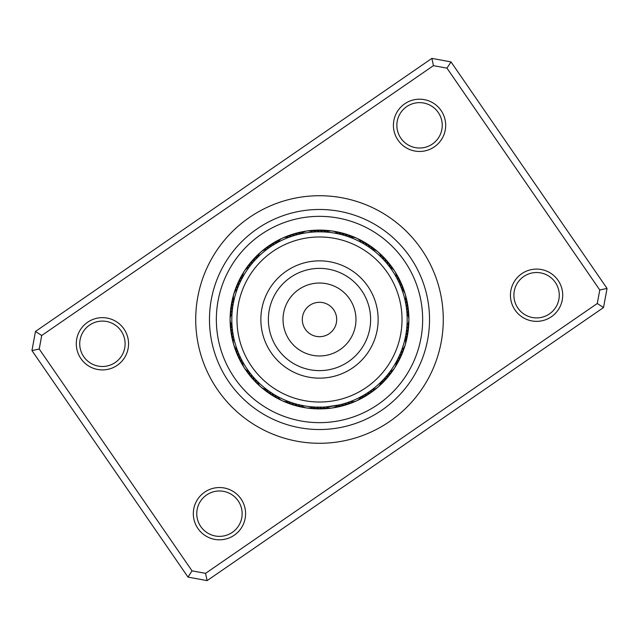 <?xml version="1.0" encoding="UTF-8"?>
<svg xmlns="http://www.w3.org/2000/svg" width="639" height="639" viewBox="0 0 639 639"><rect width="100%" height="100%" fill="white"/><g stroke="black" fill="none" stroke-linecap="round" stroke-linejoin="round"><path stroke-width="0.96" d="M336.218 323.51A17.189 17.189 0 0 0 323.51 302.782A17.189 17.189 0 0 0 302.782 315.49A17.189 17.189 0 0 0 315.49 336.218A17.189 17.189 0 0 0 336.218 323.51M399.742 338.758A82.519 82.519 0 0 0 338.758 239.258A82.519 82.519 0 0 0 239.258 300.242A82.519 82.519 0 0 0 300.242 399.742A82.519 82.519 0 0 0 399.742 338.758M262.477 305.809A58.644 58.644 0 0 0 305.809 376.523A58.644 58.644 0 0 0 376.523 333.191A58.644 58.644 0 0 0 333.191 262.477A58.644 58.644 0 0 0 262.477 305.809M240.096 282.326L239.817 282.933A10.312 10.312 0 0 0 235.895 287.862A10.312 10.312 63.1 0 1 239.817 282.933M238.754 285.329L238.499 285.945A10.312 10.312 -119.1 0 0 234.361 292.646M237.532 288.381L237.301 289.004A10.312 10.312 0 0 0 233.906 300.514M233.77 301.137L234.066 299.795M272.789 245.304L272.23 245.656A10.312 10.312 0 0 0 266.271 247.676A10.312 10.312 95.8 0 1 272.23 245.656M270.041 247.109L269.498 247.477A10.312 10.312 -86.3 0 0 262.397 250.879M267.366 249.01L266.838 249.402A10.312 10.312 0 0 0 257.757 257.245M257.301 257.709L258.276 256.742M324.165 231.949L319.66 231.821A10.312 10.312 0 0 0 313.549 230.304A10.312 10.312 128.5 0 1 319.66 231.821M317.591 231.845L316.377 231.877A10.312 10.312 -53.6 0 0 308.557 230.895M314.308 231.981L313.094 232.061A10.312 10.312 0 0 0 301.217 233.754M300.57 233.89L301.576 233.674M368.048 246.486L367.034 245.831A10.312 10.312 0 0 0 362.72 241.246A10.312 10.312 161.3 0 1 367.034 245.831M363.543 243.691L364.246 244.098A10.312 10.312 -20.9 0 0 358.199 239.05M360.668 242.093L361.386 242.477A10.312 10.312 0 0 0 350.476 237.476M350.26 237.396L351.13 237.732M399.806 284.315L399.319 283.221A10.312 10.312 0 0 0 398.169 277.038A10.312 10.312 -166 0 1 399.319 283.221M398.432 281.336L397.905 280.257A10.312 10.312 11.8 0 0 395.549 272.741M395.98 276.623L396.38 277.35A10.312 10.312 0 0 0 394.766 271.263M389.758 267.046L390.309 267.805M406.084 333.31L406.26 332.136A10.312 10.312 0 0 0 408.633 326.305A10.312 10.312 -133.3 0 1 406.26 332.136M407.019 314.252L406.979 313.605A10.312 10.312 0 0 1 406.963 325.602L406.676 328.877A10.312 10.312 44.6 0 0 408.76 321.281M386.212 376.395L385.652 377.034A10.312 10.312 0 0 0 390.804 373.416A10.312 10.312 -100.6 0 1 385.652 377.034M388.296 373.855L387.761 374.518A10.312 10.312 77.3 0 0 393.624 369.254M390.285 371.243L389.774 371.922A10.312 10.312 0 0 0 394.646 367.928M396.412 361.602L395.956 362.417M342.927 403.984L344.046 403.672A10.312 10.312 0 0 0 350.34 403.409A10.312 10.312 -67.8 0 1 344.046 403.672M346.074 403.049L347.185 402.69A10.312 10.312 110 0 0 354.957 401.428M351.083 401.292L350.276 401.596A10.312 10.312 0 0 0 361.203 396.627M361.45 396.492L360.628 396.931M295.298 403.768L294.643 403.576A10.312 10.312 0 0 0 300.082 406.763A10.312 10.312 -35.1 0 1 294.643 403.576M297.263 404.311L297.814 404.455A10.312 10.312 142.8 0 0 305.035 407.594M301.672 405.342L301.009 405.206A10.312 10.312 0 0 0 312.886 406.923L313.557 406.971M252.764 376.363L253.132 376.794A10.312 10.312 0 0 0 255.983 382.41A10.312 10.312 -2.4 0 1 253.132 376.794M254.945 378.823L255.328 379.239A10.312 10.312 175.5 0 0 259.706 385.788M257.213 381.203L257.613 381.603A10.312 10.312 0 0 0 266.671 389.471M267.262 389.918L266.167 389.087M232.54 330.698L232.692 331.817A10.312 10.312 0 0 0 232.061 338.079A10.312 10.312 30.4 0 1 232.692 331.817M233.123 334.517L233.219 335.06A10.312 10.312 -151.8 0 0 233.355 342.935M255.999 259.043L255.544 259.53A10.312 10.312 -115.8 0 0 253.675 260.233A10.312 10.312 0 0 0 250.256 262.956A10.312 10.312 64.2 0 1 253.675 260.233M253.779 261.471L253.34 261.966A10.312 10.312 -118 0 0 251.502 262.741A10.312 10.312 62 0 0 247.285 267.006M251.654 263.971L251.231 264.482A10.312 10.312 59.9 0 0 249.426 265.329A10.312 10.312 -120.1 0 0 245.368 269.754M242.413 277.733L243.076 276.527M249.617 266.551L249.218 267.078A10.312 10.312 0 0 0 242.716 277.166M298.748 234.313L298.117 234.473A10.312 10.312 -83.1 0 0 296.169 234.058A10.312 10.312 0 0 0 291.823 234.497A10.312 10.312 96.9 0 1 296.169 234.058M294.188 235.559L294.946 235.336A10.312 10.312 -85.2 0 0 292.981 234.992A10.312 10.312 94.8 0 0 287.127 236.302M292.43 236.111L291.815 236.31A10.312 10.312 92.6 0 0 289.834 236.047A10.312 10.312 -87.4 0 0 284.036 237.572M277.222 242.692L278.428 242.037M289.331 237.181L288.716 237.404A10.312 10.312 0 0 0 282.462 238.139M343.766 235.248L344.349 235.416A10.312 10.312 -52.5 0 0 342.879 234.074A10.312 10.312 127.5 0 0 337.248 232.005M340.595 234.401L341.186 234.545A10.312 10.312 125.3 0 0 339.668 233.251A10.312 10.312 -54.7 0 0 333.957 231.406M337.392 233.666L337.983 233.794A10.312 10.312 0 0 0 326.106 232.077L326.809 232.133M387.45 264.091L387.961 264.73A10.312 10.312 -17.6 0 0 387.53 262.781A10.312 10.312 0 0 0 385.325 259.011A10.312 10.312 162.4 0 1 387.53 262.781M385.325 261.583L385.86 262.198A10.312 10.312 -19.8 0 0 385.357 260.273A10.312 10.312 160.2 0 0 381.731 255.496M383.112 259.162L383.672 259.753A10.312 10.312 158.1 0 0 383.088 257.844A10.312 10.312 -21.9 0 0 379.294 253.204M372.138 249.386L372.88 249.953M380.804 256.822L381.387 257.397A10.312 10.312 0 0 0 372.329 249.522M405.629 303.118L405.781 303.932A10.312 10.312 -169.2 0 0 406.332 302.015A10.312 10.312 10.8 0 0 405.645 296.057M401.683 288.964L402.011 289.842M404.958 299.907L405.142 300.713A10.312 10.312 0 0 0 401.771 289.195M399.535 355.3L399.191 356.059A10.312 10.312 45.7 0 0 400.733 354.805A10.312 10.312 -134.3 0 0 403.576 349.517M405.15 338.231L404.95 339.141M401.987 349.206L401.699 349.996A10.312 10.312 0 0 0 405.094 338.486M370.197 391.028L369.502 391.515A10.312 10.312 -103.8 0 0 371.475 391.22A10.312 10.312 76.2 0 0 376.611 388.121M381.435 381.555L380.772 382.218M372.841 389.079L372.17 389.598A10.312 10.312 0 0 0 381.243 381.747M330.443 408.097A10.312 10.312 109 0 1 324.452 407.93A10.312 10.312 -71 0 1 322.631 407.123L316.057 407.107A10.312 10.312 113.3 0 0 317.815 408.057A10.312 10.312 0 0 0 322.112 408.856A10.312 10.312 -66.7 0 1 317.815 408.057M339.053 404.966L325.906 406.939A10.312 10.312 0 0 0 337.791 405.246L339.053 404.966M268.771 391.012L269.243 391.34A10.312 10.312 146 0 0 270.209 393.089A10.312 10.312 0 0 0 273.388 396.084A10.312 10.312 -34 0 1 270.209 393.089M271.487 392.857L271.966 393.177A10.312 10.312 143.8 0 0 272.997 394.878A10.312 10.312 -36.2 0 0 277.821 398.448M274.267 394.606L274.762 394.902A10.312 10.312 -38.3 0 0 275.856 396.571A10.312 10.312 141.7 0 0 280.809 399.95M288.804 401.627L287.925 401.292M277.11 396.252L277.614 396.523A10.312 10.312 0 0 0 288.524 401.524M238.171 352.241L238.379 352.768A10.312 10.312 178.7 0 0 238.251 354.757A10.312 10.312 0 0 0 239.305 358.998A10.312 10.312 -1.3 0 1 238.251 354.757M239.449 355.268L239.681 355.779A10.312 10.312 176.6 0 0 239.625 357.776A10.312 10.312 -3.4 0 0 241.758 363.383M240.847 358.239L241.095 358.743A10.312 10.312 -5.6 0 0 241.119 360.739A10.312 10.312 174.4 0 0 243.451 366.267M249.545 372.353L248.723 371.251M242.357 361.163L242.62 361.658A10.312 10.312 0 0 0 249.098 371.754M233.371 303.086L233.275 303.629A10.312 10.312 -148.6 0 0 232.085 305.226A10.312 10.312 0 0 0 230.679 309.364A10.312 10.312 31.4 0 1 232.085 305.226M232.077 312.854L232.428 309.252M233.746 337.743L233.858 338.287A10.312 10.312 0 0 0 237.229 349.805M237.492 350.507L237.013 349.213M232.125 312.271L232.037 313.398A10.312 10.312 0 0 0 232.021 325.403L231.981 324.788M241.542 279.379L241.806 278.868M275.601 243.611L276.096 243.323M369.094 247.197L370.748 248.363M348.63 236.805L347.48 236.406A10.312 10.312 -50.4 0 0 346.066 235.008A10.312 10.312 0 0 0 342.169 233.027A10.312 10.312 129.6 0 1 346.066 235.008M406.819 311.624L406.708 310.434A10.312 10.312 15.1 0 0 407.394 308.565A10.312 10.312 0 0 0 407.578 304.196A10.312 10.312 -164.9 0 1 407.394 308.565M406.468 308.357L406.308 307.175A10.312 10.312 12.9 0 0 406.923 305.282A10.312 10.312 -167.1 0 0 406.46 299.3M407.179 319.5A87.679 87.679 0 0 0 319.5 231.821A87.679 87.679 0 0 0 231.821 319.5A87.679 87.679 0 0 0 319.5 407.179A87.679 87.679 0 0 0 407.179 319.5M318.182 407.163L319.348 407.179A10.312 10.312 111.1 0 0 321.137 408.057A10.312 10.312 -68.9 0 0 327.12 408.449M365.78 393.967L366.77 393.344A10.312 10.312 78.4 0 0 368.751 393.113A10.312 10.312 -101.6 0 0 373.999 390.205M362.96 395.645L363.974 395.062A10.312 10.312 80.5 0 0 365.963 394.91A10.312 10.312 0 0 0 370.005 393.265A10.312 10.312 -99.5 0 1 365.963 394.91M400.038 354.142L400.501 353.055A10.312 10.312 -136.5 0 0 401.995 351.738A10.312 10.312 43.5 0 0 404.639 346.346M397.218 360.077L397.762 359.022A10.312 10.312 47.8 0 0 399.351 357.816A10.312 10.312 0 0 0 401.867 354.246A10.312 10.312 -132.2 0 1 399.351 357.816M250.68 373.823L250.328 373.376M314.188 407.019L312.247 406.875M290.969 402.402L290.425 402.219M341.713 404.319L339.748 404.806M384.031 378.855L382.649 380.325M405.837 334.748L405.501 336.537M277.797 242.381A10.312 10.312 0 0 1 282.454 238.139M290.266 235.144A10.312 10.312 96.9 0 1 291.815 234.497A10.312 10.312 0 0 0 290.266 235.144M301.257 233.706A10.312 10.312 99 0 0 299.387 233.243A10.312 10.312 -81 0 0 293.445 234.114M302.71 232.564A10.312 10.312 101.2 0 0 302.63 232.548A10.312 10.312 -78.8 0 0 296.664 233.195M299.915 232.404A10.312 10.312 103.3 0 1 304.252 231.741A10.312 10.312 0 0 0 299.915 232.404M303.19 231.725A10.312 10.312 105.5 0 1 305.857 231.198M389.902 267.246A10.312 10.312 0 0 1 394.758 271.255M396.276 361.834A10.312 10.312 0 0 1 394.646 367.92M232.324 310.131A10.312 10.312 27.2 0 0 231.262 311.816A10.312 10.312 -152.8 0 0 230.24 317.727M232.74 306.872A10.312 10.312 -150.7 0 0 231.614 308.517A10.312 10.312 29.3 0 0 230.375 314.38M340.515 232.732A10.312 10.312 129.6 0 1 342.161 233.027A10.312 10.312 0 0 0 340.515 232.732M384.087 257.868A10.312 10.312 162.4 0 1 385.317 259.003A10.312 10.312 0 0 0 384.087 257.868M407.155 302.567A10.312 10.312 -164.9 0 1 407.578 304.188A10.312 10.312 0 0 0 407.155 302.567M402.394 352.648A10.312 10.312 -132.2 0 1 401.867 354.238A10.312 10.312 0 0 0 402.394 352.648M371.315 392.202A10.312 10.312 -99.5 0 1 370.013 393.257A10.312 10.312 0 0 0 371.315 392.202M323.781 408.672A10.312 10.312 -66.7 0 1 322.12 408.856A10.312 10.312 0 0 0 323.781 408.672M274.89 396.835A10.312 10.312 -34 0 1 273.396 396.084A10.312 10.312 0 0 0 274.89 396.835M240.168 360.436A10.312 10.312 -1.3 0 1 239.305 358.998A10.312 10.312 0 0 0 240.168 360.436M230.679 309.38A10.312 10.312 0 0 0 230.623 311.049A10.312 10.312 31.4 0 1 230.679 309.372M249.306 264.338A10.312 10.312 64.2 0 1 250.256 262.964A10.312 10.312 0 0 0 249.306 264.338M350.539 237.468A10.312 10.312 131.8 0 0 349.213 236.063A10.312 10.312 -48.2 0 0 343.75 233.578M389.958 267.27A10.312 10.312 164.5 0 0 389.606 265.369A10.312 10.312 -15.5 0 0 386.347 260.329M407.011 313.653A10.312 10.312 -162.8 0 0 407.738 311.864A10.312 10.312 17.2 0 0 407.73 305.865M396.284 361.898A10.312 10.312 -130 0 0 397.865 360.787A10.312 10.312 50 0 0 401.092 355.731M361.171 396.675A10.312 10.312 -97.3 0 0 363.104 396.595A10.312 10.312 82.7 0 0 368.551 394.087M312.83 406.955A10.312 10.312 -64.6 0 0 314.5 407.93A10.312 10.312 115.4 0 0 320.443 408.768M266.607 389.463A10.312 10.312 -31.9 0 0 267.485 391.188A10.312 10.312 148.1 0 0 272.03 395.11M237.181 349.765A10.312 10.312 0.9 0 0 236.981 351.69A10.312 10.312 -179.1 0 0 238.69 357.441M233.882 300.45A10.312 10.312 33.6 0 0 232.684 301.967A10.312 10.312 -146.4 0 0 231.006 307.726M257.773 257.19A10.312 10.312 66.3 0 0 255.943 257.813A10.312 10.312 -113.7 0 0 251.423 261.75M352.377 237.293A10.312 10.312 133.9 0 0 352.313 237.229A10.312 10.312 -46.1 0 0 346.953 234.553M391.603 268.116A10.312 10.312 166.6 0 0 391.587 268.037A10.312 10.312 -13.4 0 0 388.52 262.877M407.938 315.259A10.312 10.312 -160.6 0 0 407.97 315.179A10.312 10.312 19.4 0 0 408.177 309.18M396.196 363.743A10.312 10.312 -127.9 0 0 396.26 363.687A10.312 10.312 52.1 0 0 399.679 358.759M360.1 398.185A10.312 10.312 -95.2 0 0 360.18 398.177A10.312 10.312 84.8 0 0 365.724 395.876M311.113 407.642A10.312 10.312 -62.4 0 0 311.193 407.682A10.312 10.312 117.6 0 0 317.096 408.744M264.794 389.119A10.312 10.312 -29.7 0 0 264.834 389.191A10.312 10.312 150.3 0 0 269.227 393.273M235.839 348.487A10.312 10.312 3 0 0 235.839 348.574A10.312 10.312 -177 0 0 237.325 354.381M233.451 298.661A10.312 10.312 35.7 0 0 233.403 298.725A10.312 10.312 -144.3 0 0 231.51 304.42M258.38 255.44A10.312 10.312 68.5 0 0 258.3 255.472A10.312 10.312 -111.5 0 0 253.627 259.242M350.116 235.639A10.312 10.312 136.1 0 1 354.118 237.428A10.312 10.312 0 0 0 350.116 235.639M390.589 265.504A10.312 10.312 168.8 0 1 391.683 266.767A10.312 10.312 0 0 0 390.589 265.504M391.691 266.775A10.312 10.312 168.8 0 1 392.993 269.171A10.312 10.312 0 0 0 391.691 266.775M408.497 312.511A10.312 10.312 -158.5 0 1 408.736 314.164A10.312 10.312 0 0 0 408.497 312.511M408.736 314.172A10.312 10.312 -158.5 0 1 408.537 316.896A10.312 10.312 0 0 0 408.736 314.172M398.153 361.738A10.312 10.312 -125.7 0 1 395.813 365.444A10.312 10.312 0 0 0 398.153 361.738M361.426 398.456A10.312 10.312 0 0 0 362.832 397.554A10.312 10.312 -93 0 1 358.854 399.407A10.312 10.312 0 0 0 361.41 398.464M313.757 408.593A10.312 10.312 -60.3 0 1 309.404 408.001A10.312 10.312 0 0 0 313.757 408.593M266.503 391.34A10.312 10.312 -27.6 0 1 263.164 388.496A10.312 10.312 0 0 0 266.503 391.34M236.071 351.282A10.312 10.312 5.2 0 1 235.384 349.757A10.312 10.312 0 0 0 236.071 351.282M235.376 349.749A10.312 10.312 5.2 0 1 234.801 347.081A10.312 10.312 0 0 0 235.376 349.749M232.133 301.137A10.312 10.312 37.9 0 1 232.372 299.475A10.312 10.312 0 0 0 232.133 301.137M232.38 299.467A10.312 10.312 37.9 0 1 233.339 296.911A10.312 10.312 0 0 0 232.38 299.467M255.935 256.814A10.312 10.312 70.6 0 1 259.226 253.915A10.312 10.312 0 0 0 255.935 256.814M353.231 236.845A10.312 10.312 138.2 0 1 355.763 237.844M392.562 268.204A10.312 10.312 170.9 0 1 394.151 270.409M408.696 315.85A10.312 10.312 -156.3 0 1 408.84 318.565M396.515 364.653A10.312 10.312 -123.6 0 1 395.166 367.018M359.877 399.119A10.312 10.312 -90.9 0 1 357.465 400.381M310.418 408.313A10.312 10.312 -58.1 0 1 307.71 408.065M263.843 389.303A10.312 10.312 -25.4 0 1 261.702 387.633M234.944 348.135A10.312 10.312 7.3 0 1 234.042 345.571M232.884 297.878A10.312 10.312 40 0 1 233.515 295.226M258.324 254.482A10.312 10.312 72.8 0 1 260.281 252.589M265.001 248.787A10.312 10.312 95.8 0 1 266.263 247.684A10.312 10.312 0 0 0 265.001 248.787M267.693 246.798A10.312 10.312 98 0 1 275.034 243.938M270.449 244.905A10.312 10.312 -79.9 0 1 277.829 242.317M273.276 243.124A10.312 10.312 102.3 0 1 278.9 240.815M276.176 241.446A10.312 10.312 104.4 0 1 277.582 240.544A10.312 10.312 0 0 0 276.176 241.446M277.59 240.536A10.312 10.312 104.4 0 1 280.146 239.593A10.312 10.312 0 0 0 277.59 240.536M311.888 230.551A10.312 10.312 128.5 0 1 313.541 230.304A10.312 10.312 0 0 0 311.888 230.551M361.187 240.552A10.312 10.312 161.3 0 1 362.712 241.238A10.312 10.312 0 0 0 361.187 240.552M397.25 275.625A10.312 10.312 -166 0 1 398.161 277.022A10.312 10.312 0 0 0 397.25 275.625M408.625 324.62A10.312 10.312 -133.3 0 1 408.64 326.297A10.312 10.312 0 0 0 408.625 324.62M391.707 371.994A10.312 10.312 -100.6 0 1 390.812 373.408A10.312 10.312 0 0 0 391.707 371.994M351.865 402.698A10.312 10.312 -67.8 0 1 350.348 403.409A10.312 10.312 0 0 0 351.865 402.698M301.744 406.995A10.312 10.312 -35.1 0 1 300.09 406.763A10.312 10.312 0 0 0 301.744 406.995M257.261 383.504A10.312 10.312 -2.4 0 1 255.991 382.418A10.312 10.312 0 0 0 257.261 383.504M232.54 339.692A10.312 10.312 30.4 0 1 232.061 338.095A10.312 10.312 0 0 0 232.54 339.692M235.424 289.475A10.312 10.312 63.1 0 1 235.887 287.869A10.312 10.312 0 0 0 235.424 289.475M315.227 230.328A10.312 10.312 130.7 0 1 322.943 231.893M364.11 242.173A10.312 10.312 163.4 0 1 369.765 247.66M398.84 278.564A10.312 10.312 -163.9 0 1 400.621 286.24M408.377 327.959A10.312 10.312 -131.1 0 1 405.725 335.379M389.694 374.662A10.312 10.312 -98.4 0 1 383.456 379.478M348.726 403.856A10.312 10.312 -65.7 0 1 340.875 404.527M298.485 406.268A10.312 10.312 -32.9 0 1 291.512 402.586M254.913 381.132A10.312 10.312 -0.2 0 1 251.031 374.27M231.845 336.426A10.312 10.312 32.5 0 1 232.292 328.558M236.606 286.344A10.312 10.312 65.2 0 1 241.238 279.97M318.565 230.232A10.312 10.312 -47.2 0 1 326.17 232.045M366.978 243.898A10.312 10.312 -14.4 0 1 372.393 249.529M400.318 281.567A10.312 10.312 18.3 0 1 401.827 289.235M407.994 331.282A10.312 10.312 51 0 1 405.118 338.55M387.577 377.25A10.312 10.312 83.7 0 1 381.227 381.81M345.547 404.894A10.312 10.312 116.5 0 1 337.743 405.294M295.242 405.414A10.312 10.312 149.2 0 1 288.461 401.54M252.645 378.663A10.312 10.312 -178.1 0 1 249.034 371.73M231.27 333.127A10.312 10.312 -145.3 0 1 231.981 325.347M237.908 283.269A10.312 10.312 -112.6 0 1 242.716 277.102M321.912 230.256A10.312 10.312 135 0 1 327.887 231.358M369.773 245.727A10.312 10.312 167.7 0 1 374.206 249.881M401.675 284.619A10.312 10.312 -159.6 0 1 402.426 286.12M402.434 286.12A10.312 10.312 -159.6 0 1 403.161 290.513M407.49 334.588A10.312 10.312 -126.8 0 1 407.315 336.25M407.307 336.258A10.312 10.312 -126.8 0 1 405.557 340.347M385.365 379.766A10.312 10.312 -94.1 0 1 380.62 383.56M342.328 405.805A10.312 10.312 -61.4 0 1 336.29 406.436M292.047 404.447A10.312 10.312 -28.7 0 1 286.623 401.707M250.48 376.115A10.312 10.312 4.1 0 1 247.397 370.884M230.823 329.812A10.312 10.312 36.8 0 1 231.062 323.741M239.321 280.233A10.312 10.312 69.5 0 1 242.804 275.257M325.251 230.407A10.312 10.312 137.1 0 1 329.596 230.998A10.312 10.312 0 0 0 325.251 230.407M372.505 247.66A10.312 10.312 169.9 0 1 373.911 248.571A10.312 10.312 0 0 0 372.505 247.66M373.919 248.571A10.312 10.312 169.9 0 1 375.844 250.504A10.312 10.312 0 0 0 373.919 248.579M403.616 289.243A10.312 10.312 0 0 0 402.929 287.726A10.312 10.312 -157.4 0 1 404.199 291.919A10.312 10.312 0 0 0 403.624 289.259M406.62 339.525A10.312 10.312 0 0 0 406.867 337.871A10.312 10.312 -124.7 0 1 405.661 342.089A10.312 10.312 0 0 0 406.62 339.541M383.065 382.186A10.312 10.312 -92 0 1 379.774 385.085A10.312 10.312 0 0 0 383.065 382.186M339.077 406.604A10.312 10.312 -59.2 0 1 334.748 407.259A10.312 10.312 0 0 0 339.077 406.604M288.884 403.361A10.312 10.312 -26.5 0 1 284.882 401.572A10.312 10.312 0 0 0 288.884 403.361M248.403 373.495A10.312 10.312 6.2 0 1 246.007 369.829A10.312 10.312 0 0 0 248.403 373.495M230.495 326.489A10.312 10.312 38.9 0 1 230.463 322.104A10.312 10.312 0 0 0 230.495 326.489M240.855 277.262A10.312 10.312 71.7 0 1 243.187 273.556A10.312 10.312 0 0 0 240.855 277.262M123.942 328.957A26.127 26.127 0 0 1 117.249 365.3A26.127 26.127 0 0 1 80.905 358.607A26.127 26.127 0 0 1 87.599 322.264A26.127 26.127 0 0 1 123.942 328.957M83.733 356.658A22.692 22.692 0 0 0 115.292 362.473A22.692 22.692 0 0 0 121.106 330.914A22.692 22.692 0 0 0 89.548 325.099A22.692 22.692 0 0 0 83.733 356.658M441.07 110.499A26.127 26.127 0 0 1 434.368 146.842A26.127 26.127 0 0 1 398.025 140.149A26.127 26.127 0 0 1 404.727 103.806A26.127 26.127 0 0 1 441.07 110.499M400.861 138.2A22.692 22.692 0 0 0 432.419 144.015A22.692 22.692 0 0 0 438.234 112.456A22.692 22.692 0 0 0 406.676 106.641A22.692 22.692 0 0 0 400.861 138.2M558.095 280.393A26.127 26.127 0 0 1 551.401 316.736A26.127 26.127 0 0 1 515.058 310.043A26.127 26.127 0 0 1 521.751 273.7A26.127 26.127 0 0 1 558.095 280.393M517.894 308.086A22.692 22.692 0 0 0 549.452 313.901A22.692 22.692 0 0 0 555.267 282.342A22.692 22.692 0 0 0 523.708 276.527A22.692 22.692 0 0 0 517.894 308.086M240.975 498.851A26.127 26.127 0 0 1 234.273 535.194A26.127 26.127 0 0 1 197.93 528.501A26.127 26.127 0 0 1 204.632 492.158A26.127 26.127 0 0 1 240.975 498.851M200.766 526.544A22.692 22.692 0 0 0 232.324 532.359A22.692 22.692 0 0 0 238.139 500.8A22.692 22.692 0 0 0 206.581 494.985A22.692 22.692 0 0 0 200.766 526.544M421.436 249.282A123.774 123.774 0 0 1 389.718 421.436A123.774 123.774 0 0 1 217.564 389.718A123.774 123.774 0 0 1 249.282 217.564A123.774 123.774 0 0 1 421.436 249.282M451.006 61.903L607.05 288.421L603.528 307.551L207.116 580.619L187.994 577.097L31.95 350.579L35.472 331.449L431.884 58.381L451.006 61.903L446.965 68.149L433.434 65.657L41.719 335.499L39.227 349.022L192.035 570.851L205.566 573.343L597.281 303.501L599.773 289.978L446.965 68.149M599.773 289.978L607.05 288.421M603.528 307.551L597.281 303.501M207.116 580.619L205.566 573.343M187.994 577.097L192.035 570.851M433.434 65.657L431.884 58.381M31.95 350.579L39.227 349.022M41.719 335.499L35.472 331.449M393.121 268.787A89.396 89.396 0 0 0 268.787 245.879A89.396 89.396 0 0 0 245.879 370.213A89.396 89.396 0 0 0 370.213 393.121A89.396 89.396 0 0 0 393.121 268.787A89.396 89.396 0 0 1 370.213 393.121A89.396 89.396 0 0 1 245.879 370.213M228.89 381.914A110.028 110.028 0 0 1 257.086 228.89A110.028 110.028 0 0 1 410.11 257.086A110.028 110.028 0 0 1 381.914 410.11A110.028 110.028 0 0 1 228.89 381.914M269.794 307.567A51.12 51.12 0 0 0 307.567 369.206A51.12 51.12 0 0 0 369.206 331.433A51.12 51.12 0 0 0 331.433 269.794A51.12 51.12 0 0 0 269.794 307.567M284.036 310.985A36.479 36.479 0 0 0 310.985 354.964A36.479 36.479 0 0 0 354.964 328.015A36.479 36.479 0 0 0 328.015 284.036A36.479 36.479 0 0 0 284.036 310.985M234.553 378.016A103.151 103.151 0 0 1 260.984 234.553A103.151 103.151 0 0 1 404.447 260.984A103.151 103.151 0 0 1 378.016 404.447A103.151 103.151 0 0 1 234.553 378.016"/></g></svg>
